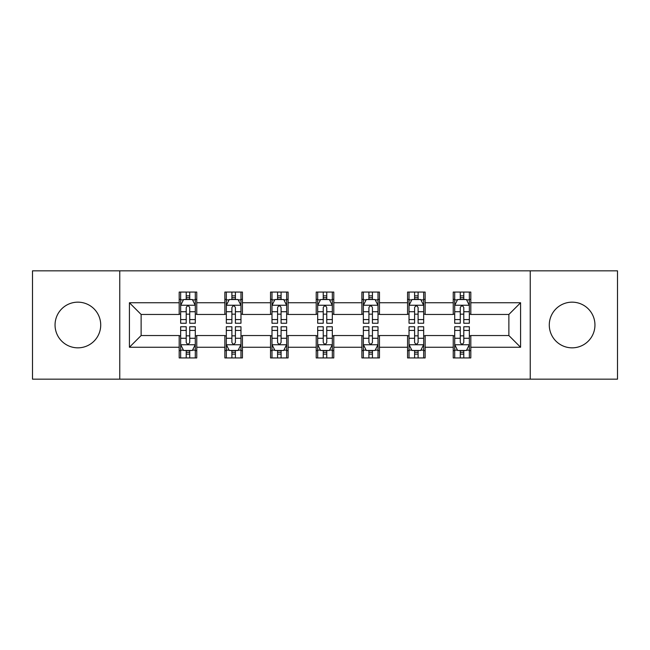 <?xml version="1.0" encoding="UTF-8"?>
<svg xmlns="http://www.w3.org/2000/svg" width="650" height="650" viewBox="0 0 650 650"><rect width="100%" height="100%" fill="white"/><g stroke="black" fill="none" stroke-linecap="round" stroke-linejoin="round"><path stroke-width="0.97" d="M572.114 302.161A22.839 22.839 0 0 0 549.283 325A22.839 22.839 0 0 0 572.114 347.839A22.839 22.839 0 0 0 594.953 325A22.839 22.839 0 0 0 572.114 302.161M77.886 302.161A22.839 22.839 0 0 0 55.047 325A22.839 22.839 0 0 0 77.886 347.839A22.839 22.839 0 0 0 100.718 325A22.839 22.839 0 0 0 77.886 302.161M530.246 379.169L617.5 379.169L617.5 270.831L530.246 270.831L530.246 379.169L119.754 379.169L119.754 270.831L32.5 270.831L32.5 379.169L119.754 379.169M530.246 270.831L119.754 270.831M470.811 302.746L470.811 292.061L453.245 292.061L453.245 302.746L425.132 302.746L425.132 292.061L407.566 292.061L407.566 302.746L379.462 302.746L379.462 292.061L361.896 292.061L361.896 302.746L333.783 302.746L333.783 292.061L316.217 292.061L316.217 302.746L288.104 302.746L288.104 292.061L270.538 292.061L270.538 302.746L242.434 302.746L242.434 292.061L224.868 292.061L224.868 302.746L196.755 302.746L196.755 292.061L179.189 292.061L179.189 302.746L129.415 302.746L129.415 347.254L141.123 335.538L179.189 335.538L179.189 357.939L196.755 357.939L196.755 335.538L224.868 335.538L224.868 357.939L242.434 357.939L242.434 335.538L270.538 335.538L270.538 357.939L288.104 357.939L288.104 335.538L316.217 335.538L316.217 357.939L333.783 357.939L333.783 335.538L361.896 335.538L361.896 357.939L379.462 357.939L379.462 335.538L407.566 335.538L407.566 357.939L425.132 357.939L425.132 335.538L453.245 335.538L453.245 357.939L470.811 357.939L470.811 335.538L508.877 335.538L508.877 314.462L470.811 314.462L470.811 302.746L520.585 302.746L520.585 347.254L470.811 347.254M453.245 347.254L425.132 347.254M407.566 347.254L379.462 347.254M361.896 347.254L333.783 347.254M316.217 347.254L288.104 347.254M270.538 347.254L242.434 347.254M224.868 347.254L196.755 347.254M179.189 347.254L129.415 347.254M453.245 302.746L453.245 314.462L425.132 314.462L425.132 302.746M407.566 302.746L407.566 314.462L379.462 314.462L379.462 302.746M361.896 302.746L361.896 314.462L333.783 314.462L333.783 302.746M316.217 302.746L316.217 314.462L288.104 314.462L288.104 302.746M270.538 302.746L270.538 314.462L242.434 314.462L242.434 302.746M224.868 302.746L224.868 314.462L196.755 314.462L196.755 302.746M179.189 302.746L179.189 314.462L141.123 314.462L129.415 302.746M141.123 314.462L141.123 335.538M520.585 347.254L508.877 335.538M508.877 314.462L520.585 302.746M179.189 299.382L180.651 299.382M186.217 299.382L189.727 299.382M195.293 299.382L196.755 299.382M179.189 314.169L180.651 314.169M186.217 314.169L189.727 314.169M195.293 314.169L196.755 314.169M179.189 335.831L180.651 335.831M186.217 335.831L189.727 335.831M195.293 335.831L196.755 335.831M179.189 350.618L180.651 350.618M186.217 350.618L189.727 350.618M195.293 350.618L196.755 350.618M224.868 335.831L226.33 335.831M231.896 335.831L235.406 335.831M240.971 335.831L242.434 335.831M224.868 350.618L226.33 350.618M231.896 350.618L235.406 350.618M240.971 350.618L242.434 350.618M224.868 299.382L226.33 299.382M231.896 299.382L235.406 299.382M240.971 299.382L242.434 299.382M224.868 314.169L226.33 314.169M231.896 314.169L235.406 314.169M240.971 314.169L242.434 314.169M270.538 335.831L272.001 335.831M277.566 335.831L281.084 335.831M286.642 335.831L288.104 335.831M270.538 350.618L272.001 350.618M277.566 350.618L281.084 350.618M286.642 350.618L288.104 350.618M270.538 299.382L272.001 299.382M277.566 299.382L281.084 299.382M286.642 299.382L288.104 299.382M270.538 314.169L272.001 314.169M277.566 314.169L281.084 314.169M286.642 314.169L288.104 314.169M316.217 335.831L317.679 335.831M323.245 335.831L326.755 335.831M332.321 335.831L333.783 335.831M316.217 350.618L317.679 350.618M323.245 350.618L326.755 350.618M332.321 350.618L333.783 350.618M316.217 299.382L317.679 299.382M323.245 299.382L326.755 299.382M332.321 299.382L333.783 299.382M316.217 314.169L317.679 314.169M323.245 314.169L326.755 314.169M332.321 314.169L333.783 314.169M361.896 335.831L363.358 335.831M368.916 335.831L372.434 335.831M377.999 335.831L379.462 335.831M361.896 350.618L363.358 350.618M368.916 350.618L372.434 350.618M377.999 350.618L379.462 350.618M361.896 299.382L363.358 299.382M368.916 299.382L372.434 299.382M377.999 299.382L379.462 299.382M361.896 314.169L363.358 314.169M368.916 314.169L372.434 314.169M377.999 314.169L379.462 314.169M407.566 335.831L409.029 335.831M414.594 335.831L418.104 335.831M423.67 335.831L425.132 335.831M407.566 350.618L409.029 350.618M414.594 350.618L418.104 350.618M423.67 350.618L425.132 350.618M407.566 299.382L409.029 299.382M414.594 299.382L418.104 299.382M423.67 299.382L425.132 299.382M407.566 314.169L409.029 314.169M414.594 314.169L418.104 314.169M423.67 314.169L425.132 314.169M453.245 335.831L454.707 335.831M460.273 335.831L463.783 335.831M469.349 335.831L470.811 335.831M453.245 350.618L454.707 350.618M460.273 350.618L463.783 350.618M469.349 350.618L470.811 350.618M453.245 299.382L454.707 299.382M460.273 299.382L463.783 299.382M469.349 299.382L470.811 299.382M453.245 314.169L454.707 314.169M460.273 314.169L463.783 314.169M469.349 314.169L470.811 314.169M189.727 295.864L186.217 295.864M195.293 319.572L189.727 319.572L189.727 323.245L195.293 323.245L195.293 305.386L192.368 299.528L183.584 299.528L180.651 305.386L180.651 323.245L186.217 323.245L186.217 319.572L180.651 319.572M180.651 305.386L180.651 292.061M195.293 305.386L195.293 292.061M186.217 299.528L186.217 292.061M189.727 292.061L189.727 299.528M189.727 319.572L189.727 307.58C188.557 305.321 187.387 305.321 186.217 307.58L186.217 319.572M186.217 354.136L189.727 354.136M180.651 330.428L186.217 330.428L186.217 326.755L180.651 326.755L180.651 344.614L183.584 350.472L192.368 350.472L195.293 344.614L195.293 326.755L189.727 326.755L189.727 330.428L195.293 330.428M195.293 344.614L195.293 357.939M180.651 344.614L180.651 357.939M189.727 350.472L189.727 357.939M186.217 357.939L186.217 350.472M186.217 330.428L186.217 342.42C187.387 344.679 188.557 344.679 189.727 342.42L189.727 330.428M235.406 295.864L231.896 295.864M240.971 319.572L235.406 319.572L235.406 323.245L240.971 323.245L240.971 305.386L238.038 299.528L229.255 299.528L226.33 305.386L226.33 323.245L231.896 323.245L231.896 319.572L226.33 319.572M226.33 305.386L226.33 292.061M240.971 305.386L240.971 292.061M231.896 299.528L231.896 292.061M235.406 292.061L235.406 299.528M235.406 319.572L235.406 307.58C234.236 305.321 233.066 305.321 231.896 307.58L231.896 319.572M281.084 295.864L277.566 295.864M286.642 319.572L281.084 319.572L281.084 323.245L286.642 323.245L286.642 305.386L283.717 299.528L274.934 299.528L272.001 305.386L272.001 323.245L277.566 323.245L277.566 319.572L272.001 319.572M272.001 305.386L272.001 292.061M286.642 305.386L286.642 292.061M277.566 299.528L277.566 292.061M281.084 292.061L281.084 299.528M281.084 319.572L281.084 307.58C279.914 305.321 278.744 305.321 277.566 307.58L277.566 319.572M231.896 354.136L235.406 354.136M226.33 330.428L231.896 330.428L231.896 326.755L226.33 326.755L226.33 344.614L229.255 350.472L238.038 350.472L240.971 344.614L240.971 326.755L235.406 326.755L235.406 330.428L240.971 330.428M240.971 344.614L240.971 357.939M226.33 344.614L226.33 357.939M235.406 350.472L235.406 357.939M231.896 357.939L231.896 350.472M231.896 330.428L231.896 342.42C233.057 344.679 234.236 344.679 235.406 342.42L235.406 330.428M277.566 354.136L281.084 354.136M272.001 330.428L277.566 330.428L277.566 326.755L272.001 326.755L272.001 344.614L274.934 350.472L283.717 350.472L286.642 344.614L286.642 326.755L281.084 326.755L281.084 330.428L286.642 330.428M286.642 344.614L286.642 357.939M272.001 344.614L272.001 357.939M281.084 350.472L281.084 357.939M277.566 357.939L277.566 350.472M277.566 330.428L277.566 342.42C278.736 344.679 279.906 344.679 281.084 342.42L281.084 330.428M326.755 295.864L323.245 295.864M332.321 319.572L326.755 319.572L326.755 323.245L332.321 323.245L332.321 305.386L329.396 299.528L320.604 299.528L317.679 305.386L317.679 323.245L323.245 323.245L323.245 319.572L317.679 319.572M317.679 305.386L317.679 292.061M332.321 305.386L332.321 292.061M323.245 299.528L323.245 292.061M326.755 292.061L326.755 299.528M326.755 319.572L326.755 307.58C325.585 305.321 324.415 305.321 323.245 307.58L323.245 319.572M372.434 295.864L368.916 295.864M377.999 319.572L372.434 319.572L372.434 323.245L377.999 323.245L377.999 305.386L375.066 299.528L366.283 299.528L363.358 305.386L363.358 323.245L368.916 323.245L368.916 319.572L363.358 319.572M363.358 305.386L363.358 292.061M377.999 305.386L377.999 292.061M368.916 299.528L368.916 292.061M372.434 292.061L372.434 299.528M372.434 319.572L372.434 307.58C371.264 305.321 370.094 305.321 368.916 307.58L368.916 319.572M418.104 295.864L414.594 295.864M423.67 319.572L418.104 319.572L418.104 323.245L423.67 323.245L423.67 305.386L420.745 299.528L411.962 299.528L409.029 305.386L409.029 323.245L414.594 323.245L414.594 319.572L409.029 319.572M409.029 305.386L409.029 292.061M423.67 305.386L423.67 292.061M414.594 299.528L414.594 292.061M418.104 292.061L418.104 299.528M418.104 319.572L418.104 307.58C416.942 305.321 415.764 305.321 414.594 307.58L414.594 319.572M323.245 354.136L326.755 354.136M317.679 330.428L323.245 330.428L323.245 326.755L317.679 326.755L317.679 344.614L320.604 350.472L329.396 350.472L332.321 344.614L332.321 326.755L326.755 326.755L326.755 330.428L332.321 330.428M332.321 344.614L332.321 357.939M317.679 344.614L317.679 357.939M326.755 350.472L326.755 357.939M323.245 357.939L323.245 350.472M323.245 330.428L323.245 342.42C324.415 344.679 325.585 344.679 326.755 342.42L326.755 330.428M368.916 354.136L372.434 354.136M363.358 330.428L368.916 330.428L368.916 326.755L363.358 326.755L363.358 344.614L366.283 350.472L375.066 350.472L377.999 344.614L377.999 326.755L372.434 326.755L372.434 330.428L377.999 330.428M377.999 344.614L377.999 357.939M363.358 344.614L363.358 357.939M372.434 350.472L372.434 357.939M368.916 357.939L368.916 350.472M368.916 330.428L368.916 342.42C370.086 344.679 371.256 344.679 372.434 342.42L372.434 330.428M414.594 354.136L418.104 354.136M409.029 330.428L414.594 330.428L414.594 326.755L409.029 326.755L409.029 344.614L411.962 350.472L420.745 350.472L423.67 344.614L423.67 326.755L418.104 326.755L418.104 330.428L423.67 330.428M423.67 344.614L423.67 357.939M409.029 344.614L409.029 357.939M418.104 350.472L418.104 357.939M414.594 357.939L414.594 350.472M414.594 330.428L414.594 342.42C415.764 344.679 416.934 344.679 418.104 342.42L418.104 330.428M463.783 295.864L460.273 295.864M469.349 319.572L463.783 319.572L463.783 323.245L469.349 323.245L469.349 305.386L466.416 299.528L457.632 299.528L454.707 305.386L454.707 323.245L460.273 323.245L460.273 319.572L454.707 319.572M454.707 305.386L454.707 292.061M469.349 305.386L469.349 292.061M460.273 299.528L460.273 292.061M463.783 292.061L463.783 299.528M463.783 319.572L463.783 307.58C462.613 305.321 461.443 305.321 460.273 307.58L460.273 319.572M460.273 354.136L463.783 354.136M454.707 330.428L460.273 330.428L460.273 326.755L454.707 326.755L454.707 344.614L457.632 350.472L466.416 350.472L469.349 344.614L469.349 326.755L463.783 326.755L463.783 330.428L469.349 330.428M469.349 344.614L469.349 357.939M454.707 344.614L454.707 357.939M463.783 350.472L463.783 357.939M460.273 357.939L460.273 350.472M460.273 330.428L460.273 342.42C461.443 344.679 462.613 344.679 463.783 342.42L463.783 330.428M195.219 305.24L180.724 305.24M180.651 299.877L183.406 299.877M192.538 299.877L195.293 299.877M186.217 311.724L180.651 311.724M195.293 311.724L189.727 311.724M189.727 297.733L186.217 297.733M180.724 344.76L195.219 344.76M195.293 350.123L192.538 350.123M183.406 350.123L180.651 350.123M189.727 338.276L195.293 338.276M180.651 338.276L186.217 338.276M186.217 352.267L189.727 352.267M240.898 305.24L226.403 305.24M226.33 299.877L229.084 299.877M238.217 299.877L240.971 299.877M231.896 311.724L226.33 311.724M240.971 311.724L235.406 311.724M235.406 297.733L231.896 297.733M286.569 305.24L272.074 305.24M272.001 299.877L274.755 299.877M283.896 299.877L286.642 299.877M277.566 311.724L272.001 311.724M286.642 311.724L281.084 311.724M281.084 297.733L277.566 297.733M226.403 344.76L240.898 344.76M240.971 350.123L238.217 350.123M229.084 350.123L226.33 350.123M235.406 338.276L240.971 338.276M226.33 338.276L231.896 338.276M231.896 352.267L235.406 352.267M272.074 344.76L286.569 344.76M286.642 350.123L283.896 350.123M274.755 350.123L272.001 350.123M281.084 338.276L286.642 338.276M272.001 338.276L277.566 338.276M277.566 352.267L281.084 352.267M332.248 305.24L317.752 305.24M317.679 299.877L320.434 299.877M329.566 299.877L332.321 299.877M323.245 311.724L317.679 311.724M332.321 311.724L326.755 311.724M326.755 297.733L323.245 297.733M377.926 305.24L363.431 305.24M363.358 299.877L366.104 299.877M375.245 299.877L377.999 299.877M368.916 311.724L363.358 311.724M377.999 311.724L372.434 311.724M372.434 297.733L368.916 297.733M423.597 305.24L409.102 305.24M409.029 299.877L411.783 299.877M420.916 299.877L423.67 299.877M414.594 311.724L409.029 311.724M423.67 311.724L418.104 311.724M418.104 297.733L414.594 297.733M317.752 344.76L332.248 344.76M332.321 350.123L329.566 350.123M320.434 350.123L317.679 350.123M326.755 338.276L332.321 338.276M317.679 338.276L323.245 338.276M323.245 352.267L326.755 352.267M363.431 344.76L377.926 344.76M377.999 350.123L375.245 350.123M366.104 350.123L363.358 350.123M372.434 338.276L377.999 338.276M363.358 338.276L368.916 338.276M368.916 352.267L372.434 352.267M409.102 344.76L423.597 344.76M423.67 350.123L420.916 350.123M411.783 350.123L409.029 350.123M418.104 338.276L423.67 338.276M409.029 338.276L414.594 338.276M414.594 352.267L418.104 352.267M469.276 305.24L454.781 305.24M454.707 299.877L457.462 299.877M466.594 299.877L469.349 299.877M460.273 311.724L454.707 311.724M469.349 311.724L463.783 311.724M463.783 297.733L460.273 297.733M454.781 344.76L469.276 344.76M469.349 350.123L466.594 350.123M457.462 350.123L454.707 350.123M463.783 338.276L469.349 338.276M454.707 338.276L460.273 338.276M460.273 352.267L463.783 352.267"/></g></svg>

